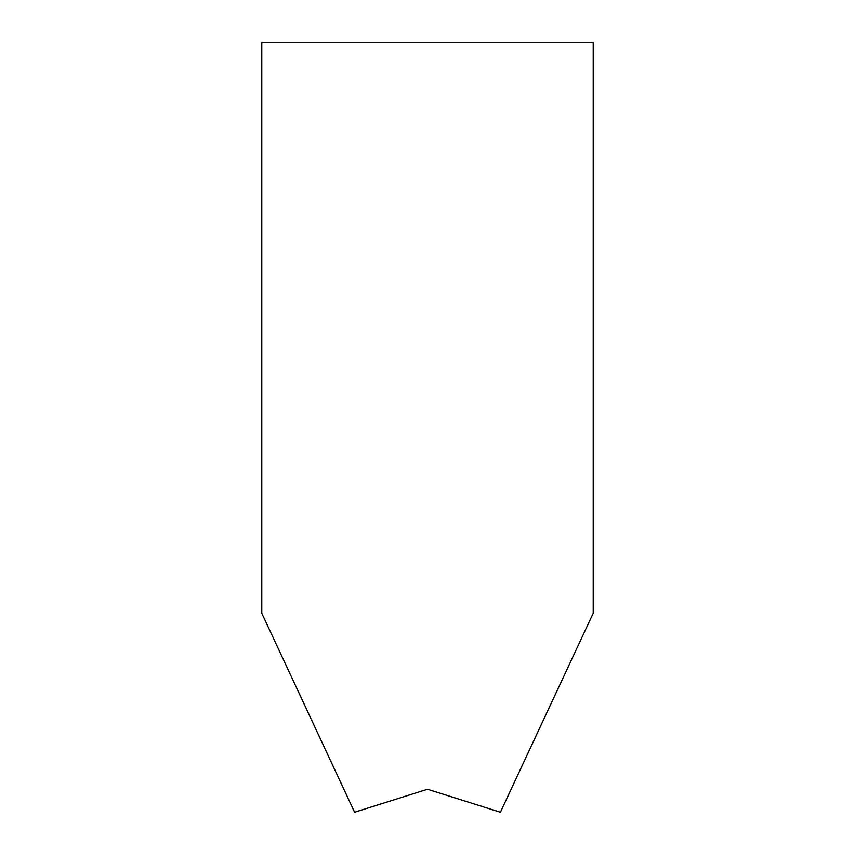 <?xml version="1.0" encoding="UTF-8"?>
<svg xmlns="http://www.w3.org/2000/svg" width="855" height="855" viewBox="0 0 855 855"><rect width="100%" height="100%" fill="white"/><g stroke="black" fill="none" stroke-linecap="round" stroke-linejoin="round"><path stroke-width="1.28" d="M500.41 812.25L427.5 789.261L354.59 812.25L261.79 613.238L261.79 42.75L593.21 42.75L593.21 613.238L500.41 812.25"/></g></svg>
